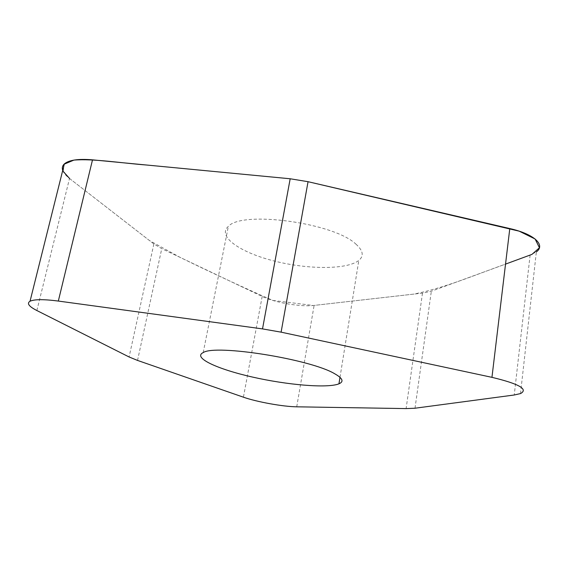 <?xml version="1.0" encoding="UTF-8"?>
<svg xmlns="http://www.w3.org/2000/svg" width="568" height="568" viewBox="0 0 568 568"><rect width="100%" height="100%" fill="white"/><g stroke="black" fill="none" stroke-linecap="round" stroke-linejoin="round"><path stroke-width="0.43" stroke-dasharray="2.84 2.13" d="M520.522 393.574L536.355 251.872L530.107 255.124L431.332 291.228L422.493 293.116L314.104 305.421C300.564 307.111 274.855 302.652 262.167 296.446L161.759 248.649L153.864 243.97L69.523 178.48C65.938 175.689 63.666 172.999 62.721 170.414M355.895 244.112C363.165 250.58 364.138 256.019 358.813 260.428C346.934 269.871 307.409 269.559 273.819 260.911C240.086 252.419 216.848 236.387 228.35 226.383C241.89 210.423 333.856 222.755 355.895 244.112M69.587 178.529L149.427 240.527L180.091 257.375C212.943 273.385 243.857 287.742 272.839 300.436L313.444 305.492L413.994 294.082C445.923 287.444 471.717 276.162 505.534 264.106M308.048 181.696L290.184 178.771M415.009 408.222L431.332 291.228M530.107 255.124L514.246 394.994M296.73 406.816L314.104 305.421M422.493 293.116L406.099 408.598M262.167 296.446L243.423 397.188M137.541 360.424L161.759 248.649M153.864 243.97L129.092 356.974M36.863 310.533L69.523 178.48M339.991 377.322L358.813 260.428M203.202 352.579L228.35 226.383"/><path stroke-width="0.85" d="M62.721 170.414C61.855 167.908 62.395 165.742 64.347 163.911C68.984 160.013 78.37 158.657 92.513 159.842L290.184 178.771L308.048 181.696L509.794 228.563C534.289 234.08 545.884 245.12 536.355 251.872M334.815 373.822C342.703 378.309 344.08 381.639 338.947 383.826C327.473 388.469 287.216 384.99 252.369 377.038C217.402 369.172 192.367 357.655 203.202 352.579C215.57 344.08 310.746 359.168 334.815 373.822M137.541 360.424L243.423 397.188C256.771 401.91 283.134 406.688 296.73 406.816L406.099 408.598L415.009 408.222L514.246 394.994L520.522 393.574C528.531 389.236 519.01 383.826 491.952 377.344L281.103 332.159L262.515 328.9L58.327 301.061C43.771 299.18 34.343 299.237 30.04 301.239C26.59 303.34 28.869 306.443 36.863 310.533L129.092 356.974L137.541 360.424M505.534 264.106L531.953 254.379L539.444 247.769L535.113 239L519.202 231.169L308.048 181.696L281.103 332.159M262.515 328.9L290.184 178.771L147.204 165.075C121.737 163.158 93.315 158.444 73.883 160.105L63.971 164.28L63.012 171.138L69.587 178.529M92.513 159.842L58.327 301.061M491.952 377.344L509.794 228.563M30.04 301.239L64.347 163.911M338.947 383.826L339.991 377.322"/></g></svg>
